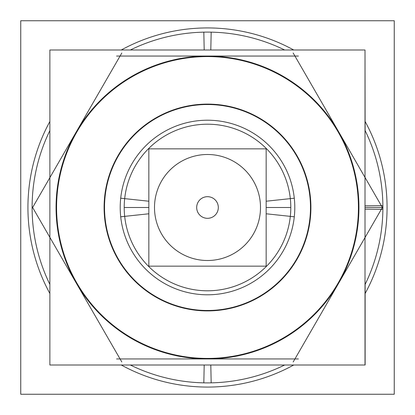 <?xml version="1.0" encoding="UTF-8"?>
<svg xmlns="http://www.w3.org/2000/svg" width="415" height="415" viewBox="0 0 415 415"><rect width="100%" height="100%" fill="white"/><g stroke="black" fill="none" stroke-linecap="round" stroke-linejoin="round"><path stroke-width="0.62" d="M49.878 177.625L32.629 207.5L49.878 177.625L32.629 207.5L47.211 232.753M154.494 207.5A53.006 53.006 0 0 0 207.5 260.506A53.006 53.006 0 0 0 260.506 207.5M196.684 207.5A10.816 10.816 0 0 1 207.5 196.684A10.816 10.816 0 0 1 218.316 207.5A10.816 10.816 0 0 0 207.5 196.684A10.816 10.816 0 0 0 196.684 207.5A10.816 10.816 0 0 1 207.5 196.684A10.816 10.816 0 0 1 218.316 207.5M104.295 213.995A103.408 103.408 0 0 1 207.5 104.092A103.408 103.408 0 0 1 310.705 213.995M310.705 201.005A103.408 103.408 0 0 1 207.5 310.908A103.408 103.408 0 0 1 104.295 201.005M365.003 364.998L365.003 50.002L49.878 50.002L49.878 364.998L365.122 364.998L365.122 284.425M75.25 280.208A150.92 150.92 0 0 0 210.659 358.384M210.799 364.998L211.173 382.853A175.395 175.395 0 0 1 130.32 364.998A175.395 175.395 0 0 0 211.173 382.853M298.432 358.944L116.568 358.944M32.111 206.597L121.813 361.973M32.116 209.336A175.395 175.395 0 0 1 49.878 130.575A175.395 175.395 0 0 0 49.878 284.425A175.395 175.395 0 0 1 32.116 205.664M365.003 50.002L365.122 130.575M284.68 364.998A175.395 175.395 0 0 1 203.827 382.853A175.395 175.395 0 0 0 284.68 364.998M382.889 206.597L293.187 361.973M204.201 364.998L203.827 382.853M204.341 358.384A150.92 150.92 0 0 0 339.75 280.208M337.4 284.322A150.92 150.92 0 0 0 358.41 205.918M365.003 205.85L382.884 205.664A175.395 175.395 0 0 1 365.003 284.674A175.395 175.395 0 0 0 365.003 130.326A175.395 175.395 0 0 1 382.884 209.336L365.003 209.15M358.41 209.082A150.92 150.92 0 0 0 337.4 130.678M293.187 53.027L382.889 208.403M203.827 32.147A175.395 175.395 0 0 1 284.68 50.002A175.395 175.395 0 0 0 203.827 32.147L204.201 50.002M116.568 56.056L298.432 56.056M339.75 134.792A150.92 150.92 0 0 0 204.341 56.616M210.799 50.002L211.173 32.147A175.395 175.395 0 0 0 130.32 50.002A175.395 175.395 0 0 1 211.173 32.147M210.659 56.616A150.92 150.92 0 0 0 75.25 134.792M121.813 53.027L32.111 208.403M78.409 129.319A150.92 150.92 0 0 0 78.409 285.681M20.75 20.75L20.75 394.25L394.25 394.25L394.25 20.75L20.75 20.75M386.713 218.778A179.565 179.565 0 0 0 365.122 121.481M293.747 50.002A179.565 179.565 0 0 0 121.253 50.002M49.878 121.481A179.565 179.565 0 0 0 28.287 218.778M28.287 196.222A179.565 179.565 0 0 0 49.878 293.519M121.253 364.998A179.565 179.565 0 0 0 293.747 364.998M365.122 293.519A179.565 179.565 0 0 0 386.713 196.222M124.396 201.851A83.296 83.296 0 0 0 207.5 290.796A83.296 83.296 0 0 0 290.604 201.851M290.604 213.149A83.296 83.296 0 0 0 207.5 124.204A83.296 83.296 0 0 0 124.396 213.149M266.16 213.782L294.292 216.791A87.29 87.29 0 0 0 207.5 120.21A87.29 87.29 0 0 0 120.708 216.791L148.84 213.782M260.205 213.144A53.006 53.006 0 0 0 207.5 154.494A53.006 53.006 0 0 0 154.795 213.144M266.16 266.155L266.16 148.845L148.84 148.845L148.84 266.155L266.16 266.155M154.795 201.856A53.006 53.006 0 0 0 207.5 260.506A53.006 53.006 0 0 0 260.205 201.856M148.84 201.218L120.708 198.209A87.29 87.29 0 0 0 207.5 294.79A87.29 87.29 0 0 0 294.292 198.209L266.16 201.218M198.126 212.9A10.816 10.816 0 0 1 207.5 196.684A10.816 10.816 0 0 1 216.874 212.9M216.874 202.1A10.816 10.816 0 0 1 207.5 218.316A10.816 10.816 0 0 1 198.126 202.1M207.5 358.944A151.444 151.444 0 0 1 76.35 283.222A151.444 151.444 0 0 0 338.65 283.222A151.444 151.444 0 0 1 207.5 358.944M76.344 283.222A151.444 151.444 0 0 1 76.344 131.778A151.444 151.444 0 0 0 76.344 283.222M76.35 131.778A151.444 151.444 0 0 1 358.944 207.5A151.444 151.444 0 0 1 338.65 283.222A151.444 151.444 0 0 0 207.5 56.056A151.444 151.444 0 0 0 76.35 131.778M310.482 207.5A102.982 102.982 0 0 0 207.5 104.518A102.982 102.982 0 0 0 104.518 207.5A102.982 102.982 0 0 0 207.5 310.482A102.982 102.982 0 0 0 310.482 207.5A102.982 102.982 0 0 0 207.5 104.518A102.982 102.982 0 0 0 104.518 207.5A102.982 102.982 0 0 0 207.5 310.482A102.982 102.982 0 0 0 310.482 207.5M382.371 207.5L365.003 207.5L382.895 207.5L365.003 207.5L382.895 207.5L365.003 207.5L382.895 207.5L365.003 207.5L382.895 207.5L365.003 207.5L382.895 207.5L365.003 207.5L382.895 207.5L365.003 207.5L382.895 207.5L365.003 207.5L382.371 207.5L365.003 177.418L382.371 207.5M124.204 207.5L148.84 207.5L124.204 207.5M290.796 207.5L266.16 207.5L290.796 207.5"/></g></svg>
